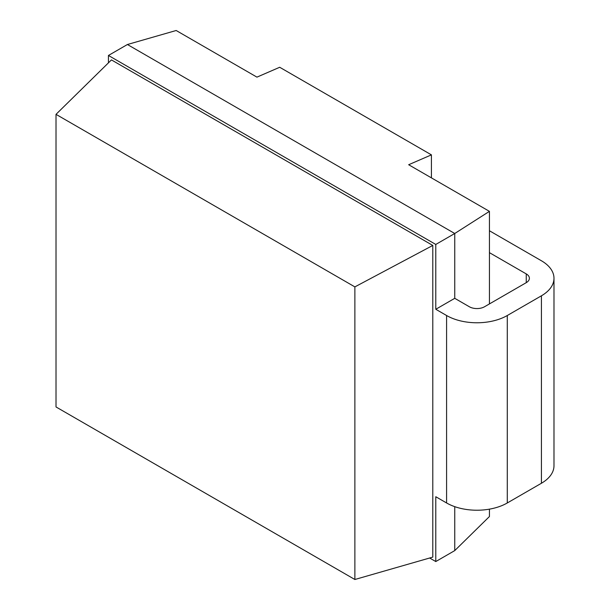 <?xml version="1.0" encoding="UTF-8"?>
<svg xmlns="http://www.w3.org/2000/svg" width="610" height="610" viewBox="0 0 610 610"><rect width="100%" height="100%" fill="white"/><g stroke="black" fill="none" stroke-linecap="round" stroke-linejoin="round"><path stroke-width="0.91" d="M489.433 509.152L489.433 516.533L454.747 550.601L435.784 561.551L429.646 558.005M489.433 252.654L526.247 273.905A10.728 6.191 180 0 1 529.388 278.282A10.728 6.191 180 0 1 526.247 282.666L484.523 306.754A10.728 6.191 180 0 1 469.349 306.754L454.747 298.32L454.747 233.5L489.433 211.357L408.662 164.73L431.422 154.864L279.7 67.268L256.94 77.134L176.176 30.5L127.414 44.515L108.443 55.464L435.784 244.45L454.747 233.5L127.414 44.515M489.433 303.917L489.433 211.357M454.747 550.601L454.747 506.658M435.784 561.551L435.784 496.731L446.589 502.968A42.913 24.774 180 0 0 507.284 502.968L541.421 483.257A42.913 24.774 180 0 0 553.987 465.743L553.987 278.282A42.913 24.774 0 0 0 541.421 260.767L489.433 230.755M454.747 298.32L435.784 309.27L446.589 315.515A42.913 24.774 0 0 0 507.284 315.515L541.421 295.804A42.913 24.774 0 0 0 553.987 278.282M108.443 62.845L108.443 55.464M435.784 309.27L435.784 244.45M354.875 579.5L56.013 406.954L56.013 114.344L111.439 59.91L432.787 245.441L432.787 557.105L354.875 579.5L354.875 286.891L432.787 245.441M56.013 114.344L354.875 286.891M431.422 177.868L431.422 154.864M526.247 282.666L526.247 273.905M541.421 295.804L541.421 483.257M507.284 315.515L507.284 502.968M446.589 315.515L446.589 502.968"/></g></svg>
